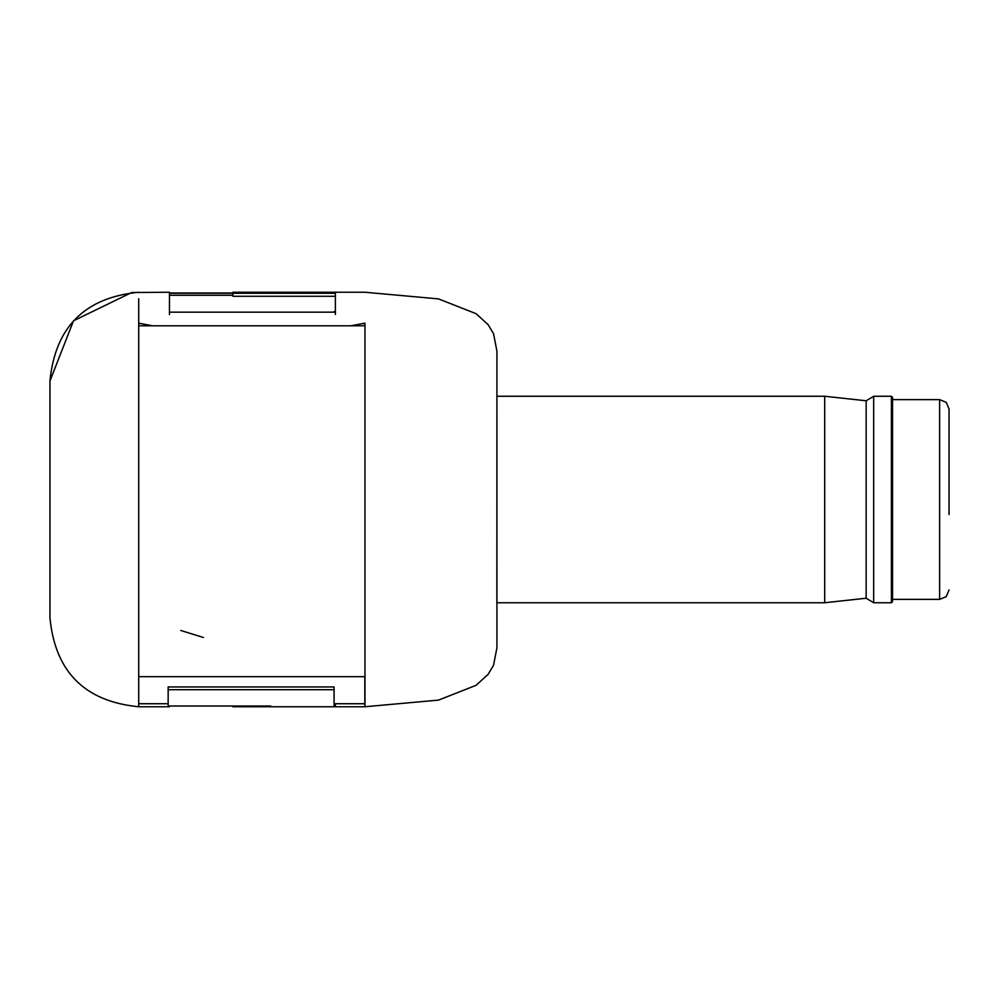 <?xml version="1.0" encoding="UTF-8"?>
<svg xmlns="http://www.w3.org/2000/svg" width="999" height="999" viewBox="0 0 999 999"><rect width="100%" height="100%" fill="white"/><g stroke="black" fill="none" stroke-linecap="round" stroke-linejoin="round"><path stroke-width="1.5" d="M169.468 706.006L169.468 706.755L138.724 706.755L138.724 676.673L364.822 676.673L364.822 706.755L334.078 706.755L334.078 686.937L168.157 686.937L168.157 689.71L334.078 689.71M335.389 703.733L335.389 706.006L334.078 706.006M232.892 706.006L232.892 706.755L270.654 706.755L270.654 706.006L168.157 706.006L168.157 689.71M203.421 637.499L180.794 630.481M138.724 674.1L138.724 673.214M232.892 292.994L169.468 292.994M169.468 293.269L232.892 293.269L232.892 296.291L335.389 296.291M335.389 314.523L335.389 311.151L333.366 312.175M138.724 706.755C84.803 701.498 55.22 671.902 49.95 617.981L49.95 381.019L49.95 617.981C55.22 671.902 84.803 701.498 138.724 706.755L138.724 323.177L152.747 325.799L138.724 325.786L138.724 298.751M364.897 323.177C365.022 282.093 365.022 282.093 364.897 323.177L364.822 325.786L350.761 325.799L364.897 323.177C364.772 282.08 364.772 282.08 364.897 323.177M152.747 325.799L350.761 325.799M170.18 312.175L169.468 311.838L169.468 314.623M364.972 292.245L438.524 298.901L476.036 313.661L488.136 324.663L493.543 333.728L496.928 351.161L493.543 333.728L488.136 324.663L476.036 313.661L438.524 298.901L364.972 292.245L232.892 292.245L232.892 293.269L335.389 293.269L335.389 312.175L169.468 312.175L169.468 292.245L131.706 292.52L73.514 320.779L49.95 381.019C55.22 327.098 84.803 297.502 138.724 292.245M496.865 603.121L496.928 351.161L496.928 647.839L493.543 665.272L488.136 674.337L476.036 685.339L438.524 700.099L364.972 706.755L364.972 323.177M206.306 325.799L297.24 325.799M364.822 323.326L364.822 325.786M892.532 599.363L939.634 599.363L946.24 596.653L949.05 589.934L946.24 596.653L939.634 599.363L939.634 399.637L946.24 402.347L949.05 409.066L949.05 514.572M949.05 484.428L949.05 448.626M824.699 396.253L866.145 400.774L866.145 598.226L824.699 602.747L824.699 396.253L496.928 396.253M891.395 602.747L892.532 601.623L892.532 397.377L891.395 396.253L873.688 396.253L873.688 602.747L891.395 602.747L891.395 396.253M232.892 295.267L169.468 295.267M364.822 703.733L334.078 703.733M168.157 703.733L138.724 703.733M334.078 706.755L270.654 706.755M939.634 399.637L892.532 399.637M824.699 602.747L496.928 602.747M866.145 598.226L873.688 602.747M866.145 400.774L873.688 396.253"/></g></svg>
